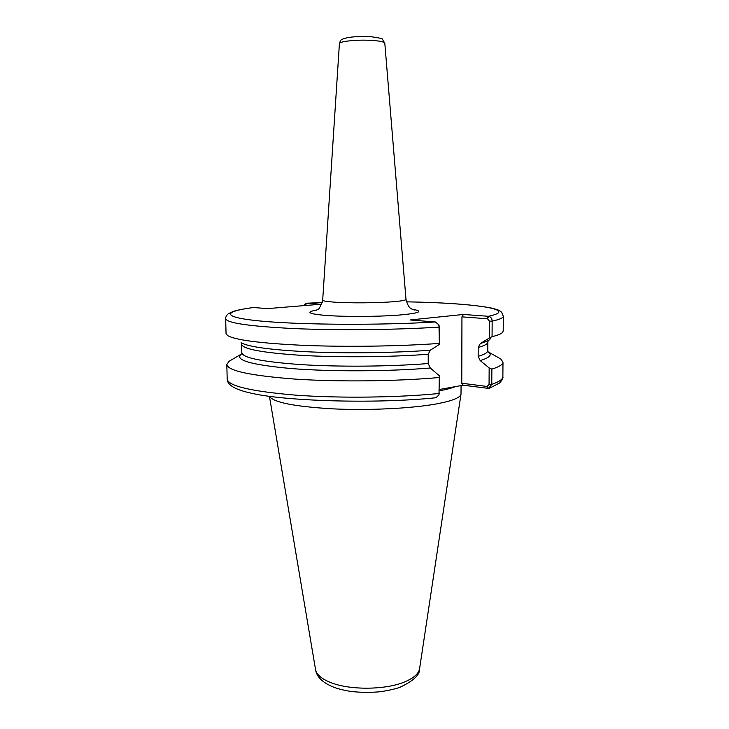 <?xml version="1.0" encoding="UTF-8"?>
<svg xmlns="http://www.w3.org/2000/svg" width="729" height="729" viewBox="0 0 729 729"><rect width="100%" height="100%" fill="white"/><g stroke="black" fill="none" stroke-linecap="round" stroke-linejoin="round"><path stroke-width="1.09" d="M491.865 369.129L489.159 367.935L489.059 384.438L487.127 386.461L488.567 388.42L491.765 384.365L491.865 369.129C499.283 366.805 502.992 364.464 502.983 362.122L500.723 358.95L498.436 357.657M487.127 386.461L461.776 383.235L463.216 385.204L488.567 388.42M489.332 338.019L492.066 336.68L492.157 321.134C492.084 318.71 491.027 317.115 488.986 316.34L487.51 318.746L489.432 321.188L489.332 338.019L480.265 343.596L478.197 347.451L478.16 356.317L480.183 360.573C489.715 357.666 492.44 354.795 488.375 351.989L488.038 351.761M480.183 360.573L489.159 367.935M463.216 385.204L439.359 389.505M488.986 316.34L463.416 314.463L461.949 316.869L487.51 318.746M253.091 307.547L253.564 307.52C222.491 311.529 220.878 317.343 261.319 321.115C301.323 324.915 380.301 325.389 435.295 321.972L410.081 319.967L463.416 314.463M253.564 307.52L267.415 308.622L320.678 304.239L306.362 303.246L304.476 304.749M492.066 336.68C496.896 335.486 500.158 334.283 501.834 333.062L503.21 331.103L503.32 316.24L501.579 312.176C498.754 310.317 501.251 310.836 492.348 308.23C474.187 304.667 445.556 302.535 406.445 301.833C472.592 302.899 520.98 309.451 488.476 316.258L486.999 318.71M480.265 343.596L488.339 340.616M488.831 340.288C490.571 339.04 490.745 337.809 489.341 336.607M438.995 394.799L439.359 375.772L438.958 394.963L435.842 397.761M231.293 359.989L229.024 361.32L226.819 364.536C227.885 370.842 250.712 375.699 295.309 379.107C338.775 381.996 396.831 381.34 439.15 377.513M439.359 375.772L430.283 368.008L428.224 363.543L428.215 354.258L430.265 350.23L439.359 344.434L438.995 325.38M428.224 363.543C390.389 366.569 339.659 367.015 301.733 364.655C262.786 361.885 242.812 357.93 241.818 352.781L241.253 354.139C234.246 359.998 250.849 364.801 291.062 368.537C330.62 371.717 388.311 371.517 430.283 368.008M435.295 321.972L438.594 324.596L439.15 327.093L439.359 344.434M253.291 307.52C244.68 308.668 238.046 309.943 233.38 311.347L228.414 313.652C226.5 315.256 225.589 316.924 225.68 318.664L226.045 333.517L227.457 335.458C234.82 340.024 260.381 343.332 304.121 345.382C346.512 347.095 399.702 346.311 439.15 343.423M241.08 342.776C249.054 347.031 272.427 350.093 311.174 351.952C348.681 353.529 395.109 352.845 430.265 350.23M304.111 305.597L306.362 303.246M304.922 305.296L306.453 305.405M461.949 316.869L461.776 383.235M269.511 396.339C273.393 402.399 294.388 406.563 332.497 408.841C368.746 410.591 411.876 408.459 436.789 403.857C452.39 400.886 460.464 397.624 461.01 394.061L461.056 385.568M489.059 384.438L491.765 384.365C499.183 381.823 502.882 379.262 502.873 376.693L502.983 362.122M488.056 388.393L486.626 386.397M489.432 321.188L492.157 321.134C499.62 319.502 503.338 317.871 503.32 316.24M322.282 302.571L306.736 303.237L305.296 305.323M316.614 310.071C305.569 312.03 308.185 313.78 324.432 315.32C342.657 316.842 376.027 316.796 397.542 315.21C419.53 313.306 424.433 311.319 412.249 309.233M439.359 393.059L439.15 393.505C396.913 397.669 338.967 398.335 295.582 395.136C251.058 391.364 228.259 386.015 227.184 379.098L226.819 364.536M439.359 326.811L439.15 327.093C396.585 329.873 338.156 330.483 294.461 328.597C249.619 326.346 226.692 323.038 225.68 318.664M439.359 390.844C446.585 389.496 452.044 388.038 455.725 386.47M478.197 347.451C484.621 345.674 487.838 343.897 487.829 342.111L488.23 340.689M478.16 356.317C484.575 354.431 487.783 352.535 487.783 350.631L487.829 342.111M241.818 352.781L241.618 344.261C242.602 349.091 262.595 352.8 301.587 355.369C339.55 357.565 390.334 357.119 428.215 354.258M315.958 310.408L317.416 309.57C318.71 309.943 320.468 306.791 322.692 300.12C322.774 300.922 326.565 301.587 334.055 302.125C349.355 303.246 379.071 303 394.471 301.615C402.089 300.94 405.925 300.202 405.998 299.391C408.942 310.782 412.969 308.695 414.364 309.989L412.906 309.561M322.692 300.12L339.404 43.676C339.55 42.792 341.664 42 345.756 41.307C356.563 39.858 367.416 39.758 378.315 41.006C382.488 41.635 384.657 42.391 384.812 43.284L405.998 299.391M405.597 681.506C414.154 677.742 418.829 673.423 419.612 668.548C420.205 674.607 413.607 680.868 399.829 687.319C395.984 688.759 389.769 690.208 381.185 691.657C371.034 692.623 360.964 692.559 350.968 691.466C343.113 690.172 336.98 688.595 332.57 686.718C322.172 682.289 316.486 676.539 315.52 669.459C316.377 674.261 321.042 678.462 329.508 682.071C348.681 690.445 386.406 690.172 405.597 681.506M488.375 351.989L500.723 358.95M489.596 388.183L499.62 382.98C502.317 379.909 503.402 377.813 502.873 376.693M322.291 302.562L306.563 303.228M435.924 397.752C374.296 404.13 282.652 401.059 249.983 392.904C228.022 387.983 227.357 381.568 227.184 379.098M241.253 354.139L229.024 361.32M438.594 324.596L439.077 325.526M304.54 304.622L304.02 305.606M487.783 350.631L488.047 351.788M241.618 344.261L241.199 342.84M339.404 43.676C340.88 40.605 338.666 39.712 348.18 37.498C355.223 36.505 362.987 36.259 371.462 36.751C379.536 37.935 383.217 38.792 382.525 39.348L384.812 43.284M419.612 668.548L461.001 394.161M315.52 669.459L269.438 396.33"/></g></svg>
